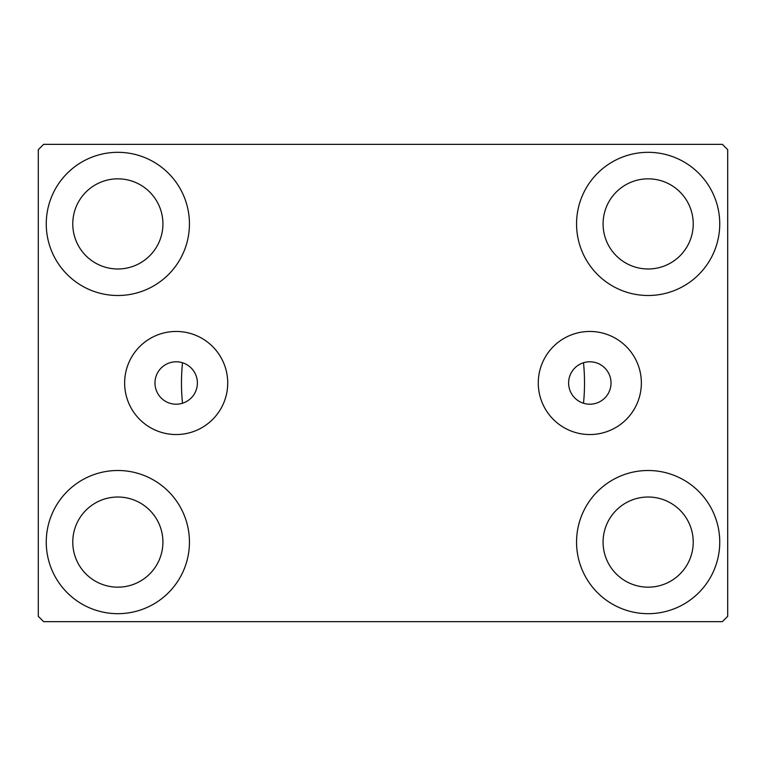 <?xml version="1.0" encoding="UTF-8"?>
<svg xmlns="http://www.w3.org/2000/svg" width="766" height="766" viewBox="0 0 766 766"><rect width="100%" height="100%" fill="white"/><g stroke="black" fill="none" stroke-linecap="round" stroke-linejoin="round"><path stroke-width="1.15" d="M611.029 383A21.209 21.209 0 0 0 589.82 361.791A21.209 21.209 0 0 0 568.611 383A21.209 21.209 0 0 0 589.82 404.209A21.209 21.209 0 0 0 611.029 383M197.389 383A21.209 21.209 0 0 0 176.18 361.791A21.209 21.209 0 0 0 154.971 383A21.209 21.209 0 0 0 176.18 404.209A21.209 21.209 0 0 0 197.389 383M641.362 383A51.542 51.542 0 0 0 589.82 331.458A51.542 51.542 0 0 0 538.278 383A51.542 51.542 0 0 0 589.82 434.542A51.542 51.542 0 0 0 641.362 383M227.722 383A51.542 51.542 0 0 0 176.18 331.458A51.542 51.542 0 0 0 124.638 383A51.542 51.542 0 0 0 176.18 434.542A51.542 51.542 0 0 0 227.722 383M46.257 542.089A71.592 71.592 0 0 1 117.849 470.496A71.592 71.592 0 0 1 189.441 542.089A71.592 71.592 0 0 1 117.849 613.681A71.592 71.592 0 0 1 46.257 542.089M576.559 223.911A71.592 71.592 0 0 1 648.151 152.319A71.592 71.592 0 0 1 719.743 223.911A71.592 71.592 0 0 1 648.151 295.504A71.592 71.592 0 0 1 576.559 223.911M576.559 542.089A71.592 71.592 0 0 1 648.151 470.496A71.592 71.592 0 0 1 719.743 542.089A71.592 71.592 0 0 1 648.151 613.681A71.592 71.592 0 0 1 576.559 542.089M46.257 223.911A71.592 71.592 0 0 1 117.849 152.319A71.592 71.592 0 0 1 189.441 223.911A71.592 71.592 0 0 1 117.849 295.504A71.592 71.592 0 0 1 46.257 223.911M583.5 362.749A201.515 201.515 0 0 1 583.5 403.251A201.515 201.515 0 0 0 583.5 362.749M181.485 383A201.515 201.515 0 0 1 182.5 362.749A201.515 201.515 0 0 0 182.5 403.251A201.515 201.515 0 0 1 181.485 383M72.77 223.911A45.079 45.079 0 0 1 117.849 178.832A45.079 45.079 0 0 1 162.919 223.911A45.079 45.079 0 0 1 117.849 268.981A45.079 45.079 0 0 1 72.77 223.911M603.081 542.089A45.079 45.079 0 0 1 648.151 497.019A45.079 45.079 0 0 1 693.23 542.089A45.079 45.079 0 0 1 648.151 587.168A45.079 45.079 0 0 1 603.081 542.089M603.081 223.911A45.079 45.079 0 0 1 648.151 178.832A45.079 45.079 0 0 1 693.23 223.911A45.079 45.079 0 0 1 648.151 268.981A45.079 45.079 0 0 1 603.081 223.911M72.77 542.089A45.079 45.079 0 0 1 117.849 497.019A45.079 45.079 0 0 1 162.919 542.089A45.079 45.079 0 0 1 117.849 587.168A45.079 45.079 0 0 1 72.77 542.089M722.395 144.362L43.605 144.362L38.3 149.667L38.3 616.333L43.605 621.638L722.395 621.638L727.7 616.333L727.7 149.667L722.395 144.362"/></g></svg>
